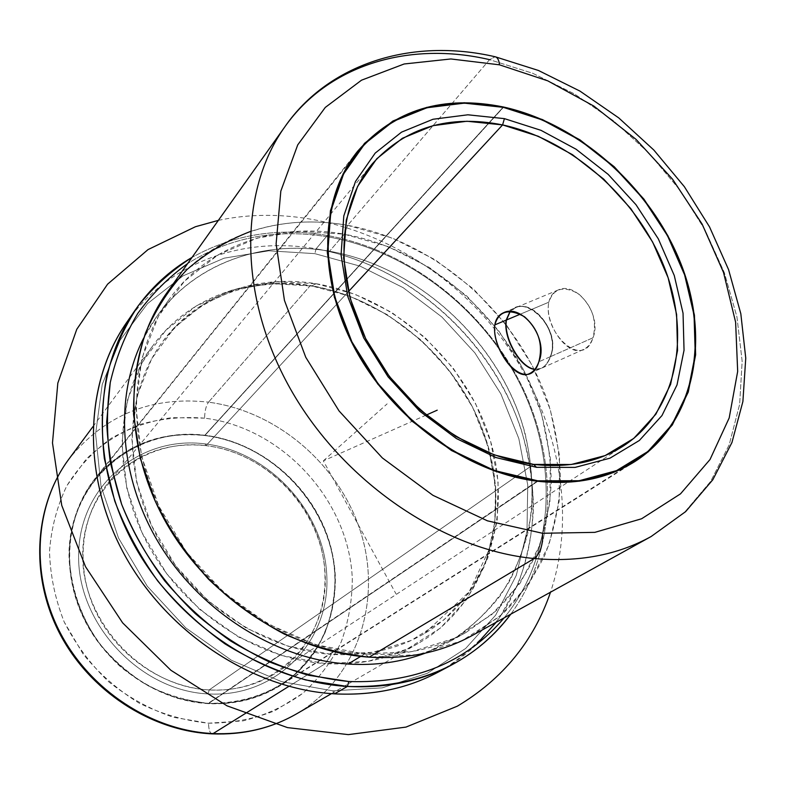 <?xml version="1.0" encoding="UTF-8"?>
<svg xmlns="http://www.w3.org/2000/svg" width="785" height="785" viewBox="0 0 785 785"><rect width="100%" height="100%" fill="white"/><g stroke="black" fill="none" stroke-linecap="round" stroke-linejoin="round"><path stroke-width="0.59" stroke-dasharray="3.92 2.94" d="M592.969 337.786L550.491 356.635C548.401 362.562 545.29 366.487 541.159 368.391L534.899 369.274C541.925 369.882 547.116 365.663 550.491 356.635C562.58 329.141 524.871 292.334 510.181 311.557L515.382 307.808C533.702 298.516 560.578 333.38 550.491 356.635L592.969 337.786C582.97 371.089 542.494 331.682 548.843 302.196C544.054 323.361 567.624 357.764 583.49 349.462C587.759 347.51 590.919 343.614 592.969 337.786C602.635 315.04 576.357 280.804 558.204 289.979C553.297 292.108 550.177 296.18 548.843 302.196C553.611 288.223 563.542 285.455 578.643 293.884C592.371 306.13 597.149 320.771 592.969 337.786M520.269 314.196L548.843 302.196L520.269 314.196M204.816 435.263L503.057 107.29L204.816 435.263C160.532 430.749 124.079 445.007 95.436 478.045C65.999 514.577 60.494 571.097 84.024 619.051C107.545 666.985 158.001 700.946 208.261 703.635C235.157 704.842 259.286 698.758 280.667 685.384C327.649 655.524 346.185 594.206 328.729 539.776C311.341 485.267 260.551 442.102 204.816 435.263C273.504 443.437 332.506 507.463 335.342 576.74C335.715 606.069 327.384 634.182 310.958 657.565C287.261 687.424 249.551 704.95 208.261 703.635L537.754 481.274L208.261 703.635L177.459 698.326C157.167 691.3 138.376 680.938 121.057 667.23C88.312 637.43 69.06 594.755 68.982 553.003C70.316 478.654 136.217 426.078 204.816 435.263M204.591 418.15C182.562 416.452 161.092 418.542 140.181 424.42C120.056 432.457 102.079 443.996 86.262 459.039L66.941 485.601C57.138 505.864 51.329 527.746 49.514 551.266C50.171 575.199 55.068 598.769 64.203 621.975L83.22 654.239C99.322 673.824 118.054 690.172 139.426 703.282C161.788 714.134 184.809 720.767 208.506 723.201C231.977 723.132 254.114 718.952 274.936 710.68L302.735 693.371C318.838 678.701 331.633 661.618 341.141 642.12C348.56 621.681 352.279 600.388 352.288 578.241C348.717 499.888 282.276 427.776 204.591 418.15C204.748 410.997 206.053 405.668 208.506 402.165C151.348 395.895 104.817 414.882 68.903 459.097C104.817 414.882 151.348 395.895 208.506 402.165C206.053 405.668 204.748 410.997 204.591 418.15C282.276 427.776 348.717 499.888 352.288 578.241C352.279 600.388 348.56 621.681 341.141 642.12C331.633 661.618 318.838 678.701 302.735 693.371C284.975 706.235 265.065 715.41 242.997 720.885L208.506 723.201L173.328 717.284C150.121 709.336 128.603 697.531 108.791 681.88C90.52 664.316 75.654 644.348 64.203 621.975C55.068 598.769 50.171 575.199 49.514 551.266C51.329 527.746 57.138 505.864 66.941 485.601C78.785 466.79 93.513 451.041 111.146 438.364C130.016 427.727 150.249 420.819 171.846 417.64L204.591 418.15M212.097 733.867C209.938 733.278 208.731 729.726 208.506 723.201C208.653 728.509 209.536 731.934 211.155 733.484M296.504 713.889C357.273 678.407 382.001 601.938 361.277 533.937C340.631 465.799 278.008 411.301 208.506 402.165L310.35 285.554C250.376 275.525 188.881 296.769 153.448 344.939C115.581 395.718 111.264 474.886 147.089 542.818C182.876 610.72 255.478 659.125 325.343 663.61L288.86 686.355L325.343 663.61C360.393 665.601 391.754 658.635 419.445 642.699C486.945 603.174 511.565 516.736 485.984 439.345C460.461 361.777 388.869 298.477 310.35 285.554L208.506 402.165C278.008 411.301 340.631 465.799 361.277 533.937C382.001 601.938 357.273 678.407 296.504 713.889M325.343 663.61L281.344 655.436L238.542 637.018L199.508 609.238L166.646 573.668L141.938 532.446L126.787 488.103L121.91 443.299L127.298 400.595L142.32 362.317L165.782 330.328L196.142 306.022L231.614 290.254L270.305 283.444L311.537 286.044L316.07 283.728C257.598 273.926 197.761 294.414 163.084 341.024C125.678 390.616 121.243 468.331 156.323 535.184C191.383 601.987 262.671 649.794 331.299 654.366L325.343 663.61L331.299 654.366C366.046 656.417 397.092 649.48 424.42 633.564C490.046 594.657 513.714 510.083 488.407 434.321C463.14 358.392 392.902 296.426 316.07 283.728L311.537 286.044L310.35 285.554L349.943 296.21L387.417 314.736L421.241 340.219L450.06 371.531L472.698 407.395L488.142 446.351L495.649 486.808L494.668 527.049L484.973 565.239L466.692 599.534L440.365 628.078L406.964 649.166L367.988 661.362L325.343 663.61M332.801 690.849L382.305 687.846L427.334 673.285L465.672 648.459L495.678 615.136L516.294 575.346L527 531.239L527.736 484.953L518.816 438.54L500.899 393.923L474.866 352.867L441.837 316.963L403.127 287.653L360.236 266.203L314.834 253.643L268.784 250.807L224.127 258.177L183.003 275.878L147.609 303.53L120.056 340.229L102.227 384.434L95.593 433.997L101.01 486.229L118.525 538.068L147.335 586.297L185.79 627.902L231.477 660.293L281.511 681.615L332.801 690.849L334.538 693.852L332.801 690.849L281.511 681.615L231.477 660.293L185.79 627.902L147.335 586.297L118.525 538.068L101.01 486.229L95.593 433.997L102.227 384.434L120.056 340.229L147.609 303.53L183.003 275.878L224.127 258.177L268.784 250.807L314.834 253.643L360.236 266.203L403.127 287.653L441.837 316.963L474.866 352.867L500.899 393.923L518.816 438.54L527.736 484.953L527 531.239L516.294 575.346L495.678 615.136L465.672 648.459L427.334 673.285L382.305 687.846L332.801 690.849M316.07 283.728L354.928 294.218L391.715 312.43L424.94 337.481L453.269 368.263L475.514 403.49L490.713 441.749L498.102 481.46L497.17 520.926L487.681 558.361L469.773 591.929L443.967 619.846L411.252 640.423L373.061 652.266L331.299 654.366L288.213 646.261L246.284 628.137L208.045 600.868L175.83 565.995L151.574 525.607L136.659 482.167L131.782 438.265L136.963 396.445L151.574 358.931L174.476 327.58L204.159 303.756L238.875 288.311L276.801 281.638L316.07 283.728M444.869 668.369C466.525 654.033 485.022 636.713 500.369 616.392L518.434 582.99C527.147 558.91 532.191 533.78 533.555 507.61C532.858 481.225 528.688 455.035 521.044 429.052C490.762 338.659 407.788 264.869 316.08 248.835L314.834 253.643L316.08 248.835C245.921 236.432 173.22 260.296 130.801 316.787C173.22 260.296 245.921 236.432 316.08 248.835C395.728 262.818 469.518 320.103 506.963 394.924C544.054 469.754 542.337 559.548 496.179 622.25M476.269 644.681C464.887 655.475 452.101 664.679 437.932 672.264M510.79 614.174C557.232 550.717 558.596 459.814 520.828 383.983C482.706 308.162 407.945 249.964 327.335 235.5L316.08 248.835L327.335 235.5C278.528 227.11 233.43 234.411 192.06 257.382C233.43 234.411 278.528 227.11 327.335 235.5C407.945 249.964 482.706 308.162 520.828 383.983C558.596 459.814 557.232 550.717 510.79 614.174M504.156 617.834C554.308 556.594 558.655 465.034 522.074 388.084C485.159 311.115 410.055 251.553 328.915 237.021L327.335 235.5L328.915 237.021C277.223 228.209 230.142 237.06 187.664 263.554C230.142 237.06 277.223 228.209 328.915 237.021C410.055 251.553 485.159 311.115 522.074 388.084C558.655 465.034 554.308 556.594 504.156 617.834M425.215 653.169L459.107 635.732C479.184 620.611 495.894 602.586 509.249 581.656C520.484 559.469 527.942 535.782 531.612 510.584C533.113 484.963 530.935 459.235 525.077 433.408C500.84 343.202 419.671 266.929 329.553 251.249C254.988 237.776 178.146 269.814 143.694 338.031L156.715 316.679C195.21 262.779 263.348 239.533 329.553 251.249C415.373 266.223 493.461 336.009 521.387 420.966C532.505 457.93 534.87 494.481 528.491 530.621C522.545 553.906 513.194 575.503 500.447 595.422C485.846 614.037 468.331 629.776 447.892 642.63L425.215 653.169M360.698 656.397L364.691 653.983C402.469 656.25 436.254 649.077 466.054 632.445L495.482 611.329C512.458 594.333 526.146 574.993 536.557 553.317C544.986 530.68 549.892 506.953 551.286 482.147C550.707 457.086 546.792 432.152 539.55 407.356C510.819 320.986 431.387 249.836 344.242 234.195L329.553 251.249L344.242 234.195C277.007 221.969 207.868 245.175 168.863 299.772C128.181 355.919 124.658 443.711 165.478 519.317C206.259 594.883 287.496 648.812 364.691 653.983L360.698 656.397M369.117 657.153L364.691 653.983L369.117 657.153L417.865 654.631L462.12 640.658L499.692 616.5L528.982 583.863L548.98 544.761L559.155 501.311L559.489 455.604L550.314 409.691L532.269 365.476L506.266 324.696L473.404 288.949L434.988 259.668L392.52 238.12L347.657 225.334L344.242 234.195L387.927 246.549L429.297 267.469L466.702 295.935L498.701 330.73L523.987 370.441L541.493 413.509L550.344 458.204L549.902 502.685L539.874 544.947L520.308 582.951L491.714 614.635L455.104 638.058L412.056 651.579L364.691 653.983L315.58 644.671L267.607 623.82L223.705 592.439L186.653 552.316L158.727 505.933L141.545 456.173L135.903 406.1L141.781 358.617L158.403 316.306L184.416 281.226L218.053 254.85L257.294 238.051L300.037 231.202L344.242 234.195L347.657 225.334C313.863 219.349 281.393 221.419 250.248 231.546M166.538 293.276C206.612 236.52 278.194 212.519 347.657 225.334L489.575 59.66L495.129 56.755L489.575 59.66L532.701 73.27L574.316 93.847L613.34 120.664L648.734 152.908L679.584 189.676L705.048 229.985L724.378 272.787L736.938 316.934L742.159 361.208L739.656 404.295L729.187 444.801L710.739 481.293L684.54 512.33L651.158 536.508L684.54 512.33L710.739 481.293L729.187 444.801L739.656 404.295L742.159 361.208L736.938 316.934L724.378 272.787L705.048 229.985L679.584 189.676L648.734 152.908L613.34 120.664L574.316 93.847L532.701 73.27L489.575 59.66L347.657 225.334C437.373 241.662 519.032 315.07 548.519 404.02C555.947 429.562 559.95 455.231 560.51 481.028C559.038 506.57 553.935 530.984 545.212 554.279C534.438 576.563 520.259 596.433 502.694 613.87L472.246 635.497M284.984 126.62C329.455 63.722 410.467 41.114 489.575 59.66M550.207 356.763L538.834 361.807L550.207 356.763C560.294 333.507 533.408 298.634 515.088 307.926L509.995 311.547C524.812 292.599 562.246 329.376 550.207 356.763C546.86 365.712 541.729 369.931 534.781 369.421L540.865 368.518C545.006 366.615 548.116 362.699 550.207 356.763M205.984 445.654L348.442 291.598L205.984 445.654C268.705 452.925 322.763 511.575 325.167 574.826C328.503 638.077 276.192 693.979 209.173 689.937C234.391 691.134 256.93 685.315 276.801 672.49C318.739 644.936 335.028 589.339 318.867 540.041C302.765 490.664 256.509 451.709 205.984 445.654L204.924 443.878L205.984 445.654C166.41 441.71 133.695 454.27 107.82 483.334C80.355 516.383 74.81 568.036 95.996 612.006C117.171 655.956 163.172 687.317 209.173 689.937L208.133 693.92C276.781 697.993 330.25 640.668 326.815 575.974C324.313 511.28 269.078 451.355 204.924 443.878C140.839 435.449 79.707 484.747 78.647 553.867C76.567 622.907 139.485 690.879 208.133 693.92L209.173 689.937C142.163 686.895 80.776 620.562 82.729 553.16C83.691 485.689 143.321 437.451 205.984 445.654M533.564 464.396L209.173 689.937L533.564 464.396M204.816 435.547C136.364 426.392 70.63 478.86 69.306 553.033C69.718 584.305 80.021 615.754 98.959 642.876C113.011 659.959 129.339 674.236 147.972 685.707C167.46 695.216 187.556 701.093 208.251 703.311C239.69 703.694 267.253 695.147 290.941 677.671C305.159 664.905 316.502 649.97 324.97 632.887C331.604 614.949 334.959 596.227 335.058 576.71C332.232 507.591 273.357 443.702 204.816 435.547L503.391 107.359L204.816 435.547C260.424 442.367 311.096 485.424 328.454 539.805C345.871 594.098 327.394 655.269 280.549 685.079C259.207 698.434 235.107 704.518 208.251 703.311C158.099 700.622 107.761 666.72 84.299 618.894C60.828 571.038 66.332 514.646 95.731 478.202C124.305 445.272 160.66 431.053 204.816 435.547M208.133 693.92C139.485 690.879 76.567 622.907 78.647 553.867C79.707 484.747 140.839 435.449 204.924 443.878C269.078 451.355 324.313 511.28 326.815 575.974C330.25 640.668 276.781 697.993 208.133 693.92M537.126 481.195L208.251 703.311L537.126 481.195M426.147 415.108L323.341 460.854L395.983 593.843M323.341 460.854L387.142 403.863M218.358 220.379C311.9 200.46 416.442 241.142 484.414 316.973C552.12 393.02 580.802 501.478 550.511 592.194M583.49 349.462L541.159 368.391M634.908 461.541L280.667 685.384M357.666 151.191L95.436 478.045M92.934 426.647L153.448 344.939M331.456 693.646L419.445 642.699M163.084 341.024C200.273 295.621 249.758 277.301 311.537 286.044C378.282 296.995 441.788 345.616 473.571 409.201C491.332 446.596 498.347 484.473 494.599 522.83L488.947 549.971L469.195 591.713L424.42 633.564M466.054 632.445L447.892 642.63M168.863 299.772L156.715 316.679M558.204 289.979L515.382 307.808M529.63 373.542L540.865 368.518M503.617 312.705L515.088 307.926M623.938 445.615L276.801 672.49M351.121 160.111L95.731 478.202M372.257 163.879L107.82 483.334M634.702 461.089L280.549 685.079"/><path stroke-width="1.18" d="M506.443 319.995L520.269 314.196L506.443 319.995C503.313 337.835 520.534 367.89 534.899 369.274C520.534 367.89 503.313 337.835 506.443 319.995L510.181 311.557L506.443 319.995M503.352 106.976C579.193 123.657 651.04 187.723 680.978 263.858C710.876 339.846 694.882 423.144 634.908 461.541C607.551 478.683 575.16 485.267 537.754 481.274C467.742 473.178 392.539 419.278 354.673 348.128C316.738 276.948 319.927 197.8 357.666 151.191C394.561 109.527 443.123 94.789 503.352 106.976L464.19 102.737L426.785 107.359L392.951 120.988L364.515 143.341L343.192 173.662L330.436 210.694L327.316 252.623L334.371 297.221L351.474 341.926L377.781 384.042L411.801 420.986L451.453 450.512L494.305 470.951L537.754 481.274L579.291 481.195L616.706 471.088L648.155 451.905L672.294 424.999L688.259 392.049L695.638 354.82L694.431 315.158L684.971 274.868L667.849 235.657L643.926 199.125L614.223 166.744L579.948 139.848L542.494 119.595L503.352 106.976M92.934 426.647L68.903 459.097C34.864 504.824 29.938 573.923 59.876 632.092C89.804 690.221 151.907 730.776 213.098 733.582L212.097 733.867L213.098 733.582C243.801 734.77 271.6 728.205 296.504 713.889C271.6 728.205 243.801 734.77 213.098 733.582C151.907 730.776 89.804 690.221 59.876 632.092C29.938 573.923 34.864 504.824 68.903 459.097C34.403 505.511 29.585 574.875 59.307 632.769C89.039 690.623 150.671 730.992 212.097 733.867C243.036 735.084 271.178 728.421 296.504 713.889L331.456 693.646M211.155 733.484L212.097 733.867M288.86 686.355L213.098 733.582L288.86 686.355M452.023 664.758C475.661 651.982 495.247 635.114 510.79 614.174C472.707 664.277 418.238 688.366 347.382 686.453L305.708 679.957C277.792 671.793 250.857 659.753 224.912 643.828C200.008 625.871 177.636 604.95 157.805 581.067C139.808 555.878 125.463 529.198 114.747 501.046L104.317 458.391C101.128 429.846 101.952 402.303 106.77 375.76C113.776 350.218 124.197 326.972 138.052 306.032C153.605 286.702 171.611 270.482 192.06 257.382C169.491 270.462 150.534 288.036 135.187 310.095C92.875 371.158 90.108 465.005 134.235 545.153C178.323 625.253 265.095 681.655 347.382 686.453L334.538 693.852L347.382 686.453C386.102 688.484 420.976 681.252 452.023 664.758L437.932 672.264C407.209 688.582 372.738 695.785 334.538 693.852C253.339 689.279 167.961 633.927 124.687 555.113C81.375 476.25 84.27 383.698 126.14 323.253L130.801 316.787C85.663 376.025 79.776 469.862 122.381 550.834C164.919 631.768 251.828 689.23 334.538 693.852C375.848 695.863 412.625 687.375 444.869 668.369M496.179 622.25L476.269 644.681M347.382 686.453L348.834 681.517C414.647 683.657 466.418 662.432 504.156 617.834C466.418 662.432 414.647 683.657 348.834 681.517L347.382 686.453M187.664 263.554C168.579 277.291 151.947 293.914 137.768 313.421C125.257 334.4 116.082 357.45 110.243 382.58C106.495 408.583 106.564 435.41 110.45 463.052L121.616 504.206C132.587 531.278 146.972 556.85 164.771 580.929C184.269 603.734 206.121 623.692 230.339 640.805C255.498 655.975 281.579 667.466 308.564 675.257L348.834 681.517C321.938 678.731 295.18 672.088 268.578 661.578C242.487 648.93 218.053 632.936 195.288 613.605C162.436 581.97 137.875 545.506 121.616 504.206C112.785 476.74 107.81 449.344 106.672 422.026L110.243 382.58C116.082 357.45 125.257 334.4 137.768 313.421C151.947 293.914 168.579 277.291 187.664 263.554M348.049 664.041C375.632 665.759 401.351 662.128 425.215 653.169C401.351 662.128 375.632 665.759 348.049 664.041L360.698 656.397L348.049 664.041C276.85 659.371 202.049 613.036 160.346 545.604C118.692 478.104 113.707 396.396 143.694 338.031C113.707 396.396 118.692 478.104 160.346 545.604C202.049 613.036 276.85 659.371 348.049 664.041M250.248 231.546C227.071 240.514 206.033 253.133 187.154 269.412C169.874 287.653 155.989 308.848 145.5 332.997C137.267 358.529 133.283 385.68 133.558 414.451L140.211 458.155L155.332 501.429C169.393 529.512 187.124 555.427 208.506 579.183C231.614 601.182 256.852 619.473 284.229 634.064C312.283 646.212 340.582 653.905 369.117 657.153C289.861 651.913 206.249 596.61 164.075 518.993C121.861 441.327 125.109 351.091 166.538 293.276L284.984 126.62C239.013 190.578 237.914 295.484 290.205 388.526C342.397 481.529 442.612 549.912 534.183 558.537L369.117 657.153L534.183 558.537C442.612 549.912 342.397 481.529 290.205 388.526C237.914 295.484 239.013 190.578 284.984 126.62C328.13 64.301 410.712 37.14 495.296 56.795C497.592 57.501 498.985 60.18 499.476 64.821L450.884 58.963L404.138 63.987L361.502 80.198L325.284 107.427L297.721 144.891L280.824 191.108L276.114 243.899L284.445 300.41L305.757 357.283L339.061 410.947L382.364 457.949L432.927 495.315L487.456 520.838L542.533 533.27C542.965 545.3 540.178 553.729 534.183 558.537C540.178 553.729 542.965 545.3 542.533 533.27L594.853 532.358L641.6 518.767L680.507 493.853L710.013 459.529L729.187 417.954L737.674 371.413L735.614 322.174L723.505 272.405L702.143 224.137L672.568 179.215L636.027 139.367L593.902 106.112L547.802 80.865L499.476 64.821C498.985 60.18 497.592 57.501 495.296 56.795L538.432 70.473L579.929 91.08L618.717 117.868L653.836 150.043L684.373 186.702L709.532 226.904L728.568 269.608L740.824 313.745L745.75 358.127L742.895 401.508L731.934 442.554L712.78 479.792L685.629 511.634L651.158 536.508C617.52 555.083 578.525 562.433 534.183 558.537C578.525 562.433 617.52 555.083 651.158 536.508L472.246 635.497C441.896 652.217 407.523 659.439 369.117 657.153M489.575 59.66C410.467 41.114 329.455 63.722 284.984 126.62M542.533 533.27L487.456 520.838L432.927 495.315L382.364 457.949L339.061 410.947L305.757 357.283L284.445 300.41L276.114 243.899L280.824 191.108L297.721 144.891L325.284 107.427L361.502 80.198L404.138 63.987L450.884 58.963L499.476 64.821L547.802 80.865L593.902 106.112L636.027 139.367L672.568 179.215L702.143 224.137L723.505 272.405L735.614 322.174L737.674 371.413L729.187 417.954L710.013 459.529L680.507 493.853L641.6 518.767L594.853 532.358L542.533 533.27M494.815 324.882L506.158 320.123C503.018 338.031 520.386 368.243 534.781 369.421C520.386 368.243 503.018 338.031 506.158 320.123L494.815 324.882C495.806 318.887 498.74 314.834 503.617 312.705C522.035 303.353 549.137 338.384 538.834 361.807C536.724 367.772 533.623 371.697 529.532 373.582C514.774 381.441 491.724 345.734 494.815 324.882C490.988 353.858 528.796 395.807 538.834 361.807C543.328 344.311 538.539 329.288 524.478 316.728C508.808 308.191 498.917 310.909 494.815 324.882M509.995 311.547L506.158 320.123L509.995 311.547M502.586 124.913C571.186 139.651 636.537 197.418 663.953 266.301C691.349 335.058 677.288 410.359 623.938 445.615C598.612 462.002 568.487 468.262 533.564 464.396L536.469 467.31L575.101 467.399L609.965 458.175L639.343 440.483L661.971 415.559L677.013 384.925L684.039 350.238L683.038 313.215L674.276 275.545L658.321 238.856L635.948 204.659L608.159 174.368L576.072 149.228L541.012 130.339L504.421 118.633L467.86 114.796L432.996 119.261L401.547 132.135L375.191 153.104L355.497 181.453L343.801 215.963L341.063 254.968L347.726 296.377L363.671 337.835L388.104 376.869L419.651 411.124L456.399 438.55L496.13 457.596L536.469 467.31L496.13 457.596L456.399 438.55L419.651 411.124L388.104 376.869L363.671 337.835L347.726 296.377L341.063 254.968L343.801 215.963L355.497 181.453L375.191 153.104L401.547 132.135L432.996 119.261L467.86 114.796L504.421 118.633L502.586 124.913L466.947 121.243L432.996 125.669L402.381 138.278L376.741 158.776L357.607 186.418L346.263 220.035L343.624 257.99L350.13 298.261L365.633 338.551L389.38 376.476L420.024 409.76L455.732 436.411L494.344 454.937L533.564 464.396L571.166 464.514L605.127 455.585L633.78 438.403L655.887 414.166L670.606 384.356L677.534 350.571L676.611 314.5L668.133 277.772L652.61 242.006L630.826 208.663L603.724 179.127L572.442 154.645L538.255 136.266L502.586 124.913L504.421 118.633L541.012 130.339L576.072 149.228L608.159 174.368L635.948 204.659L658.321 238.856L674.276 275.545L683.038 313.215L684.039 350.238L677.013 384.925L661.971 415.559L639.343 440.483L609.965 458.175L575.101 467.399L536.469 467.31L533.564 464.396C469.773 456.723 401.655 407.346 367.704 342.574C333.684 277.772 337.187 205.876 372.257 163.879C405.433 127.307 448.873 114.316 502.586 124.913L348.442 291.598L502.586 124.913M503.391 107.359C443.319 95.211 394.884 109.91 358.088 151.446C320.408 197.938 317.218 276.909 355.055 347.932C392.824 418.925 467.86 472.717 537.705 480.803L537.126 481.195L537.705 480.803L494.364 470.5L451.62 450.109L412.066 420.652L378.135 383.796L351.876 341.789L334.822 297.201L327.777 252.701L330.877 210.871L343.604 173.927L364.868 143.665L393.236 121.361L426.991 107.751L464.318 103.139L503.391 107.359L542.445 119.958L579.821 140.162L614.017 166.999L643.661 199.311L667.535 235.765L684.608 274.887L694.058 315.089L695.255 354.663L687.886 391.803L671.95 424.685L647.861 451.522L616.48 470.657L579.153 480.734L537.705 480.803C575.062 484.796 607.394 478.222 634.702 461.089C694.519 422.781 710.454 339.67 680.615 263.868C650.745 187.909 579.045 124.001 503.391 107.359M426.147 415.108L437.225 410.172M550.511 592.194C533.761 641.09 502.704 679.084 457.341 706.176L405.973 727.096L348.314 734.623L287.457 727.597L227.032 705.833L170.865 670.253L122.646 622.868L85.516 566.691L61.74 505.393L52.487 442.926L57.825 383.1L76.773 329.288L107.604 284.16L148.012 249.601L195.465 226.718L218.358 220.379M126.14 323.253L135.187 310.095M358.088 151.446L351.121 160.111"/></g></svg>
